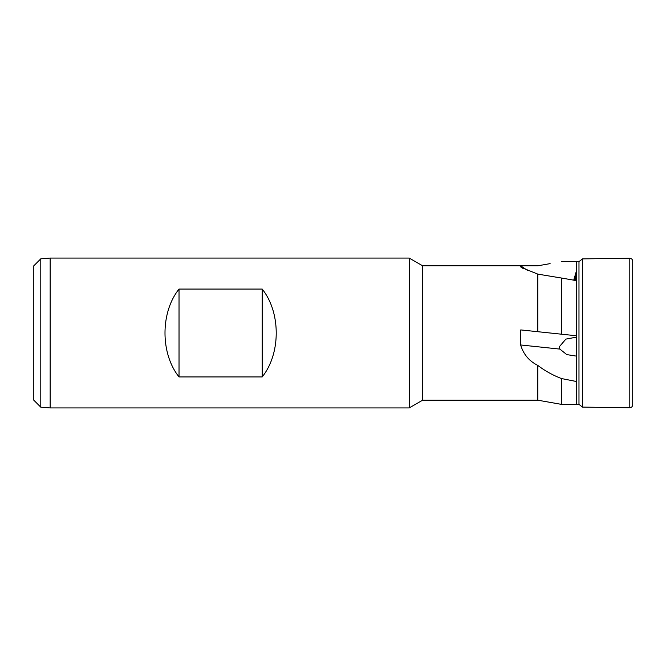 <?xml version="1.0" encoding="UTF-8"?>
<svg xmlns="http://www.w3.org/2000/svg" width="666" height="666" viewBox="0 0 666 666"><rect width="100%" height="100%" fill="white"/><g stroke="black" fill="none" stroke-linecap="round" stroke-linejoin="round"><path stroke-width="1" d="M550.108 263.628L537.828 265.801L520.337 265.792L521.453 267.516L537.828 274.134L537.828 331.71L520.762 329.92L520.654 344.971C523.409 354.262 529.137 361.08 537.828 365.426C545.038 370.92 552.938 375.299 561.521 378.554L576.506 381.526L576.506 404.387L578.979 404.37L582.509 407.109L582.509 258.891L578.979 261.63L578.979 404.37M561.521 261.613L576.506 261.613L561.521 261.621M575.882 337.246L565.884 339.102L559.448 346.611L559.856 349.092L566.774 354.603L575.474 355.977M520.337 265.792L422.585 265.792L422.585 400.208L537.828 400.199L537.828 365.426M422.585 265.792L409.224 258.075L409.224 407.925L422.585 400.208M179.029 376.939L262.196 376.939C280.902 353.588 280.902 312.412 262.196 289.061L179.029 289.061C160.323 312.412 160.323 353.588 179.029 376.939L179.029 289.061M40.793 258.824L40.793 407.176L33.3 399.683L33.3 266.317L40.793 258.824L50.158 258.075L50.158 407.925L409.224 407.925M50.158 258.075L409.224 258.075M40.793 407.176L50.158 407.925M537.828 331.71L561.521 334.199L537.828 331.71M576.506 335.772L561.521 334.199L561.521 278.038L576.506 280.644L576.506 381.526M561.521 378.554L561.521 404.387L537.828 400.199M537.828 274.134L561.521 278.038M520.762 265.867A149.85 149.026 -90 0 0 528.13 270.687M576.506 270.696L573.701 280.22M574.5 280.344L576.506 273.543M262.196 376.939L262.196 289.061M576.506 261.671L576.506 280.644M629.795 407.759L629.795 258.241C631.568 258.45 632.534 259.449 632.7 261.222L632.7 404.778C632.534 406.551 631.568 407.55 629.795 407.759L582.509 407.109M520.654 344.971L559.856 349.092M520.654 266.866A149.85 149.026 -90 0 0 522.81 268.306M576.506 276.881L575.441 280.486M561.521 404.387L576.506 404.387M578.979 261.63L576.506 261.613M629.795 258.241L582.509 258.891"/></g></svg>
